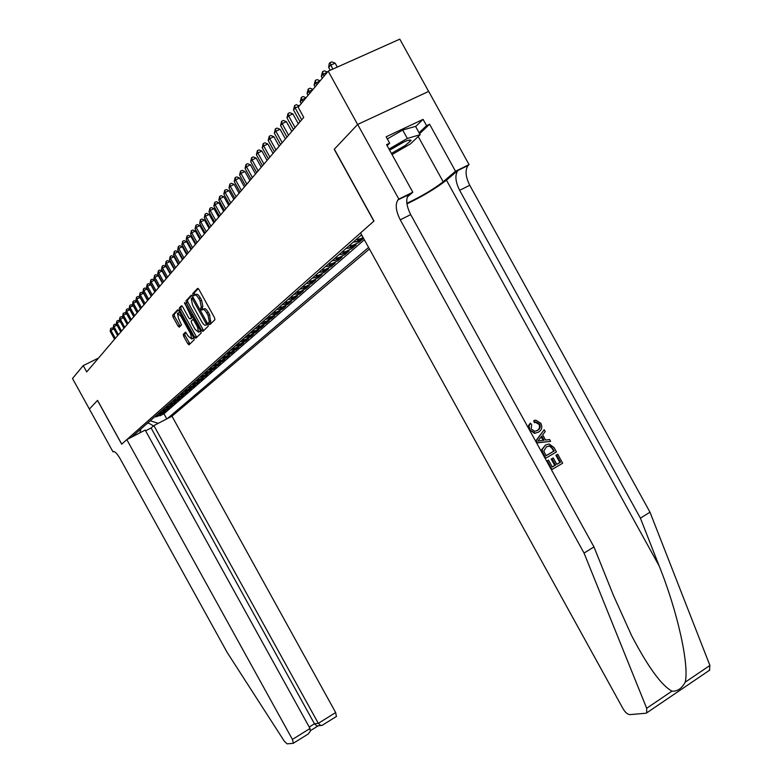<?xml version="1.0" encoding="UTF-8"?>
<svg xmlns="http://www.w3.org/2000/svg" width="783" height="783" viewBox="0 0 783 783"><rect width="100%" height="100%" fill="white"/><g stroke="black" fill="none" stroke-linecap="round" stroke-linejoin="round"><path stroke-width="1.17" d="M208.924 323.859L209.854 324.622L214.914 319.709L214.513 317.692L198.931 289.456L197.6 288.389L192.726 293.615L193.01 295.044L193.93 295.788L194.556 295.122C195.603 294.477 197.013 295.612 198.765 298.548L200.056 300.878L201.368 307.337L200.683 308.042L200.967 309.451L201.887 310.205L202.523 309.559C203.59 308.942 205.009 310.097 206.761 313.024L208.053 315.363L209.355 321.764L208.64 322.469L208.924 323.859M195.036 294.888L196.073 294.379C197.12 293.733 198.53 294.868 200.291 297.794L201.574 300.134L202.885 306.593L202.19 307.298L202.474 308.708L202.954 309.344L204.04 308.815C205.107 308.189 206.526 309.344 208.278 312.28L209.57 314.609L210.833 323.673M198.265 288.565L194.233 292.881L194.957 294.897M183.281 334.351L183.672 336.269L187.803 343.747L189.055 344.814L194.204 339.812L193.802 337.894L178.876 310.871L177.624 309.823L172.661 315.158L173.072 317.076L178.064 326.11L179.307 327.157L181.46 324.945L178.553 318.515L177.457 313.347L180.834 316.117L190.641 333.891L191.727 339L188.311 336.191L185.434 332.188L183.281 334.351L184.729 333.627L185.121 335.545L189.956 343.943M97.552 400.387L89.389 409.049L72.506 378.502L83.223 365.612L86.707 371.915L303.755 117.401L298.166 107.261L328.204 71.155L357.616 124.487L334.224 149.308L373.853 221.168L121.717 444.127L97.552 400.387M201.544 330.348L202.836 331.434L208.288 326.139L207.906 324.142L192.53 296.287L191.228 295.23L185.963 300.878L186.374 302.874L201.544 330.348L203.032 329.604L203.756 330.543M201.133 333.088L195.848 338.217L194.576 337.15L179.63 310.078L179.209 308.12L181.392 305.781L182.664 306.838L188.762 317.888L190.034 318.955L191.522 317.438L184.445 302.502L200.751 331.121L201.153 333.069M159.575 415.284L159.898 415.851L161.944 414.06L157.5 416.36L158.861 415.166L155.925 415.744M163.011 412.289L163.324 412.866L165.409 411.046L160.936 413.355L162.316 412.142L159.36 412.719M166.485 409.235L166.818 409.822L168.932 407.972L164.42 410.302L165.83 409.069L162.854 409.646M170.028 406.132L170.361 406.729L172.514 404.86L167.963 407.199L169.402 405.946L166.397 406.534M173.62 402.991L173.963 403.597L176.146 401.689L171.575 404.048L173.033 402.765L170.009 403.353M177.281 399.78L177.624 400.407L179.845 398.459L175.235 400.837L176.723 399.536L173.669 400.133M181 396.531L181.343 397.157L183.604 395.19L178.964 397.578L180.472 396.257L177.398 396.854M184.778 393.223L185.131 393.859L187.431 391.852L182.752 394.26L184.279 392.919L181.186 393.516M188.615 389.856L188.977 390.502L191.316 388.466L186.599 390.893L188.165 389.523L185.042 390.12M192.52 386.43L192.892 387.096L195.27 385.021L190.523 387.458L192.109 386.068L188.967 386.675M196.494 382.946L196.876 383.621L199.293 381.517L194.507 383.973L196.122 382.554L192.951 383.161M200.546 379.403L200.918 380.098L203.384 377.944L198.559 380.421L200.203 378.982L197.013 379.589M204.657 375.801L205.038 376.506L207.554 374.323L202.689 376.809L204.363 375.351L201.143 375.957M208.836 372.131L209.237 372.855L211.792 370.623L206.888 373.129L208.591 371.641L205.352 372.258M213.103 368.401L213.505 369.126L216.098 366.865L211.165 369.39L212.898 367.873L209.629 368.49M217.439 364.604L217.85 365.348L220.493 363.038L215.521 365.583L217.282 364.036L213.984 364.653M221.853 360.728L222.274 361.492L224.966 359.143L219.945 361.707L221.746 360.131L218.428 360.757M226.346 356.794L226.776 357.567L229.517 355.179L224.457 357.753L226.287 356.148L222.94 356.774M230.926 352.781L231.357 353.564L234.156 351.136L229.057 353.73L230.916 352.096L227.55 352.722M235.585 348.689L236.035 349.492L238.874 347.016L233.745 349.629L235.634 347.965L232.238 348.601M240.342 344.53L240.792 345.342L243.689 342.817L238.512 345.46L240.45 343.766L237.014 344.393M245.177 340.282L245.647 341.124L248.593 338.55L243.376 341.202L245.343 339.47L241.888 340.106M250.11 335.956L250.589 336.817L253.594 334.184L248.328 336.856L250.345 335.104L246.851 335.741M255.141 331.552L255.62 332.423L258.693 329.751L253.379 332.442L255.434 330.641L251.911 331.287M260.269 327.049L260.759 327.95L263.891 325.219L258.537 327.93L260.622 326.1L257.078 326.746M265.496 322.469L265.995 323.379L269.186 320.599L263.793 323.33L265.917 321.47L262.334 322.116M270.82 317.79L271.339 318.72L274.598 315.892L269.146 318.642L271.319 316.733L267.708 317.389M276.262 313.024L276.791 313.973L280.108 311.076L274.618 313.856L276.839 311.918L273.189 312.564M281.811 308.159L282.35 309.128L285.736 306.173L280.197 308.972L282.457 306.995L278.787 307.641M287.469 303.187L288.017 304.186L291.482 301.171L285.893 303.99L288.203 301.964L284.493 302.62M293.253 298.117L293.811 299.135L297.344 296.062L291.707 298.9L294.065 296.835L290.317 297.491M299.145 292.94L299.723 293.987L303.334 290.845L297.638 293.703L300.055 291.589L296.268 292.255M305.174 287.655L305.761 288.721L309.442 285.511L303.706 288.398L306.163 286.245L302.355 286.901M311.321 282.262L311.928 283.348L315.686 280.069L309.902 282.976L312.417 280.774L308.561 281.44M317.614 276.742L318.231 277.857L322.077 274.51L316.224 277.436L318.798 275.185L314.913 275.851M324.035 271.104L324.661 272.249L328.596 268.823L322.694 271.779L325.327 269.479L321.402 270.145M330.602 265.339L331.248 266.514L335.261 263.01L329.31 265.985L331.992 263.636L328.028 264.311M337.307 259.447L337.972 260.651L342.083 257.069L336.064 260.073L338.814 257.666L334.811 258.341M344.168 253.428L344.853 254.661L349.052 250.991L342.983 254.015L345.792 251.558L341.75 252.234M351.185 247.262L351.88 248.524L356.187 244.776L350.06 247.829L352.937 245.314L348.856 245.989M358.369 240.958L359.084 242.25L363.478 238.414L357.293 241.487L360.239 238.913L356.118 239.598M145.609 430.836L151.09 427.988L153.869 425.6L171.996 416.204L369.439 248.984M167.288 418.651L368.587 247.448M361.599 234.773L131.622 437.129M363.097 237.494L360.239 238.913M359.084 242.25L352.937 245.314M351.88 248.524L345.792 251.558M344.853 254.661L338.814 257.666M337.972 260.651L331.992 263.636M331.248 266.514L325.327 269.479M324.661 272.249L318.798 275.185M318.231 277.857L312.417 280.774M311.928 283.348L306.163 286.245M305.761 288.721L300.055 291.589M299.723 293.987L294.065 296.835M293.811 299.135L288.203 301.964M288.017 304.186L282.457 306.995M282.35 309.128L276.839 311.918M276.791 313.973L271.319 316.733M271.339 318.72L265.917 321.47M265.995 323.379L260.622 326.1M260.759 327.95L255.434 330.641M255.62 332.423L250.345 335.104M250.589 336.817L245.343 339.47M245.647 341.124L240.45 343.766M240.792 345.342L235.634 347.965M236.035 349.492L230.916 352.096M231.357 353.564L226.287 356.148M226.776 357.567L221.746 360.131M222.274 361.492L217.282 364.036M217.85 365.348L212.898 367.873M213.505 369.126L208.591 371.641M209.237 372.855L204.363 375.351M205.038 376.506L200.203 378.982M200.918 380.098L196.122 382.554M196.876 383.621L192.109 386.068M192.892 387.096L188.165 389.523M188.977 390.502L184.279 392.919M185.131 393.859L180.472 396.257M181.343 397.157L176.723 399.536M177.624 400.407L173.033 402.765M173.963 403.597L169.402 405.946M170.361 406.729L165.83 409.069M166.818 409.822L162.316 412.142M163.324 412.866L158.861 415.166M159.898 415.851L163.95 413.757L364.349 239.764M148.193 422.556L150.512 420.51M428.634 91.435L399.81 39.15L328.204 71.155M98.521 358.056L83.223 365.612M146.783 423.789L148.408 422.947L153.507 425.913M360.562 235.683L362.118 235.712M353.192 242.172L357.293 241.487M345.998 248.505L350.06 247.829M338.961 254.69L342.983 254.015M332.08 260.739L336.064 260.073M325.366 266.66L329.31 265.985M318.789 272.445L322.694 271.779M312.358 278.102L316.224 277.436M306.065 283.642L309.902 282.976M299.909 289.054L303.706 288.398M293.879 294.359L297.638 293.703M287.978 299.556L291.707 298.9M282.193 304.646L285.893 303.99M276.536 309.628L280.197 308.972M270.987 314.502L274.618 313.856M265.545 319.288L269.146 318.642M260.22 323.976L263.793 323.33M254.994 328.576L258.537 327.93M249.875 333.078L253.379 332.442M244.854 337.502L248.328 336.856M239.931 341.828L243.376 341.202M235.096 346.086L238.512 345.46M230.349 350.255L233.745 349.629M225.69 354.356L229.057 353.73M221.129 358.379L224.457 357.753M216.637 362.323L219.945 361.707M212.232 366.199L215.521 365.583M207.906 370.007L211.165 369.39M203.658 373.745L206.888 373.129M199.489 377.416L202.689 376.809M195.378 381.027L198.559 380.421M191.355 384.57L194.507 383.973M187.391 388.065L190.523 387.458M183.496 391.49L186.599 390.893M179.669 394.857L182.752 394.26M175.901 398.165L178.964 397.578M172.201 401.425L175.235 400.837M168.56 404.635L171.575 404.048M164.978 407.786L167.963 407.199M161.445 410.889L164.42 410.302M157.98 413.933L160.936 413.355M139.873 432.852L140.979 428.898M154.564 416.938L157.5 416.36M150.737 420.911L158.205 423.358M163.95 413.757L166.789 418.905M191.874 295.406L187.46 300.134L187.861 302.14L203.032 329.604M194.076 295.622L193.509 294.799M202.043 310.048L201.554 309.158M209.873 324.602L209.501 323.565M206.585 324.475L191.923 297.922L191.238 298.656L192.549 305.067L201.72 321.666C203.453 324.554 204.852 325.718 205.909 325.131L207.769 323.888M207.015 324.583L205.909 325.131M182.018 305.967L180.687 307.396L181.098 309.354L196.748 337.346M191.395 318.28L192.863 316.841M195.094 329.359L198.569 332.188L197.492 326.981L193.978 320.629L192.696 319.562L191.199 321.089L191.6 323.036L195.094 329.359M199.626 331.659L200.311 330.338M186.011 332.344L184.729 333.627M192.784 338.471L193.44 337.238M179.787 312.515L177.878 313.141M178.25 310.019L174.12 314.433L174.531 316.352L180.168 326.266M337.307 67.093L335.134 63.149L330.553 65.185L328.674 67.446L330.23 70.255M332.726 69.129L329.946 62.679L331.777 61.867L335.134 63.149M328.674 67.446L329.193 63.589L329.946 62.679M391.412 153.429L405.457 145.374L411.163 140.402C409.489 138.885 402.413 142.085 389.924 150.003L389.631 150.209M389.689 150.17L404.008 141.899M387.321 138.943L402.687 130.027L415.548 126.376L420.138 134.696L410.488 143.866L392.029 154.554M389.004 149.064L407.326 138.444L420.138 134.696M402.687 130.027L407.326 138.444M557.741 454.277L562.664 463.213L552.035 469.487L547.268 460.844L548.501 460.12L552.309 467.03L555.587 465.102L552.035 458.662L553.268 457.938L556.811 464.378L560.491 462.205L556.517 455.001L557.741 454.277L555.881 455.256L559.855 462.459L556.752 464.25M553.268 457.938L551.203 459.004L554.746 465.435L552.25 466.932M548.501 460.12L546.788 461.03L551.555 469.673L552.035 469.487M545.526 445.028L541.63 449.736L541.944 451.928L545.32 458.358L545.79 458.163L542.443 451.722L542.218 449.491L545.526 445.028L549.059 443.971L554.031 447.553L556.449 451.928L545.79 458.163M539.693 424.171L536.335 422.076L535.122 422.272L534.525 420.344L533.742 420.706L534.329 422.644L535.592 422.419L539.086 424.445C540.084 427.352 539.262 429.476 536.619 430.816L537.451 430.444C540.025 429.153 540.769 427.058 539.693 424.171L539.086 424.445M529.876 429.642L529.034 426.167L530.394 423.123L528.603 425.453L529.191 429.368L534.535 433.449L535.259 433.126L529.435 429.847M406.954 203.893C423.074 196.053 436.248 188.145 446.457 180.178L458.309 170.087L469.056 164.616L428.692 91.405L357.655 124.438L334.341 149.181L373.98 221.051L360.571 232.913L623.141 708.889C625.353 712.52 627.604 714.429 629.884 714.615L645.789 713.254L646.738 712.853L646.67 708.272L584.049 553.072L400.25 219.817C395.885 211.087 395.102 204.461 397.911 199.949L398.831 199.088L357.655 124.438M584.049 553.072L593.964 546.925L613.363 595.207L631.617 635.62C648.05 666.999 661.498 685.507 671.961 691.144C677.295 691.585 681.709 688.6 685.194 682.189C689.432 665.168 677.461 611.249 659.188 566.001L640.396 518.15L459.641 190.308C455.373 181.715 454.776 175.118 457.849 170.528L458.309 170.087M544.195 429.72L535.729 440.966L536.805 442.914L550.625 441.377L537.265 442.718L536.198 440.76L544.195 429.72L545.213 431.55L542.697 434.839L545.575 440.056L549.617 439.547L550.625 441.377M640.396 518.15L649.998 512.199L469.751 185.287C465.503 176.704 464.945 170.117 468.058 165.516L468.518 165.066M408.315 194.84L408.462 194.771C405.604 199.293 406.357 205.909 410.703 214.62L593.964 546.925M685.194 682.189L709.917 665.452L649.998 512.199M398.831 199.088L412.807 192.227L386.567 144.64L389.66 143.172L387.125 145.658M415.656 126.562L423.074 119.368L386.146 136.8L389.66 143.172M423.074 119.368L426.559 125.672L429.583 124.233L455.51 171.262L469.056 164.616M406.866 203.267C421.215 196.562 433.322 189.398 443.178 181.793L455.51 171.262M412.807 192.227L407.219 197.12M709.917 665.452L709.408 670.336M429.583 124.233L419.61 133.736M419.091 132.797L426.559 125.672M535.122 422.272L534.329 422.644M530.394 423.123L531.667 424.67L531.168 429.015L534.711 431.306L537.451 430.444M534.525 420.344L535.826 420.158L540.838 423.3C542.609 427.215 541.797 430.17 538.41 432.167L535.259 433.126M540.407 440.712L544.058 440.252L541.748 436.072L537.97 441.025L540.407 440.712M541.151 436.855L543.089 440.379M554.266 450.92L550.527 445.948L546.456 446.77L543.803 451.077L546.074 455.716L554.266 450.92L546.025 455.628M542.218 449.491L541.63 449.736M542.443 451.722L541.944 451.928M552.876 448.405L552.25 448.659L553.64 451.184M550.527 445.948L549.832 446.241L552.25 448.659M549.46 445.801L548.707 446.114L549.832 446.241M556.517 455.001L555.881 455.256M560.491 462.205L559.855 462.459M552.035 458.662L551.203 459.004M555.587 465.102L554.746 465.435M126.817 439.625L292.421 739.426L310.019 728.493L145.198 430.092L126.817 439.625L121.668 444.167L97.513 400.436L89.37 409.069L112.997 451.84L113.643 451.497M307.543 734.425L293.175 743.331L287.107 743.85L284.258 741.119L227.227 652.542L119.995 458.456C116.99 453.347 114.71 451.096 113.163 451.693L112.997 451.84M153.869 425.6L318.319 723.335L335.672 712.559L336.396 716.465M171.996 416.204L335.672 712.559M293.41 743.224L292.421 739.426M151.09 427.988L314.463 723.786L318.319 723.335L320.717 725.518L322.332 725.224M318.25 725.792L316.851 725.949L314.463 723.786L309.216 727.045M308.199 734.014L310.264 731.322L310.019 728.493M324.152 76.02L323.125 74.15L321.294 76.362L322.322 78.222M327.245 72.31L323.125 74.15L322.527 71.664L324.348 70.852L327.46 72.056M321.294 76.362L322.527 71.664M316.9 84.75L315.882 82.9L314.091 85.053L315.109 86.893M319.953 81.07L315.882 82.9L315.304 80.434L317.095 79.631L320.169 80.815M314.091 85.053L315.304 80.434M309.814 93.265L308.805 91.435L307.063 93.539L308.071 95.36M312.848 89.624L308.805 91.435L308.248 88.988L310.019 88.185L313.053 89.37M307.063 93.539L308.248 88.988M302.894 101.575L301.905 99.774L300.202 101.819L301.191 103.62M305.899 97.963L301.905 99.774L301.357 97.337L303.109 96.544L306.114 97.718M300.202 101.819L301.357 97.337M301.709 119.789L295.162 107.907L293.498 109.914L300.036 121.757M299.116 106.116L295.162 107.907L294.633 105.499L296.365 104.707L299.331 105.871M293.498 109.914L294.633 105.499M298.323 123.763L292.881 113.897L288.575 115.855L286.95 117.812L293.41 129.518M295.054 127.6L288.575 115.855L288.056 113.466L289.779 112.683L292.881 113.897M286.95 117.812L288.056 113.466M291.785 131.427L286.412 121.678L282.144 123.626L280.559 125.534L286.94 137.113M288.545 135.224L282.144 123.626L281.645 121.248L283.348 120.474L286.412 121.678M280.559 125.534L281.645 121.248M285.394 138.924L280.079 129.283L275.861 131.211L274.304 133.081L280.617 144.522M282.183 142.682L275.861 131.211L275.371 128.852L277.055 128.089L280.079 129.283M274.304 133.081L275.371 128.852M279.149 146.245L273.893 136.712L269.714 138.63L268.197 140.46L274.441 151.775M275.968 149.974L269.714 138.63L269.235 136.291L270.908 135.528L273.893 136.712M268.197 140.46L269.235 136.291M273.042 153.409L267.845 143.984L263.705 145.883L262.217 147.674L268.393 158.861M269.89 157.099L263.705 145.883L263.235 143.563L264.899 142.8L267.845 143.984M262.217 147.674L263.235 143.563M267.072 160.407L261.933 151.09L257.822 152.979L256.374 154.731L262.481 165.79M263.949 164.078L257.822 152.979L257.372 150.679L259.016 149.925L261.933 151.09M256.374 154.731L257.372 150.679M261.228 167.259L256.139 158.049L252.077 159.918L250.658 161.631L256.697 172.573M258.136 170.89L252.077 159.918L251.637 157.637L253.261 156.884L256.139 158.049M250.658 161.631L251.637 157.637M255.512 173.963L250.482 164.851L246.449 166.71L245.059 168.384L251.04 179.209M252.439 177.565L246.449 166.71L246.019 164.44L247.634 163.696L250.482 164.851M245.059 168.384L246.019 164.44M249.914 180.53L244.932 171.506L240.949 173.356L239.588 175.001L245.5 185.708M246.87 184.103L240.949 173.356L240.528 171.105L242.123 170.361L244.932 171.506M239.588 175.001L240.528 171.105M244.433 186.951L239.51 178.025L235.556 179.865L234.225 181.47L240.078 192.07M241.418 190.494L235.556 179.865L235.145 177.624L236.73 176.889L239.51 178.025M234.225 181.47L235.145 177.624M239.069 193.244L234.195 184.406L230.28 186.237L228.979 187.812L234.763 198.295M236.084 196.748L230.28 186.237L229.879 184.015L231.445 183.291L234.195 184.406M228.979 187.812L229.879 184.015M233.814 199.401L228.988 190.661L225.113 192.471L223.83 194.018L229.566 204.392M230.848 202.885L225.113 192.471L224.721 190.269L226.267 189.545L228.988 190.661M223.83 194.018L224.721 190.269M228.675 205.44L223.899 196.787L220.043 198.588L218.8 200.096L224.467 210.373M225.729 208.885L220.043 198.588L219.661 196.396L221.207 195.681L223.899 196.787M218.8 200.096L219.661 196.396M223.625 211.351L218.897 202.787L215.08 204.578L213.857 206.056L219.475 216.225M220.708 214.777L215.08 204.578L214.708 202.406L216.235 201.691L218.897 202.787M213.857 206.056L214.708 202.406M218.682 217.145L214.004 208.669L210.226 210.451L209.022 211.899L214.581 221.961M215.795 220.542L210.226 210.451L209.864 208.288L211.371 207.583L214.004 208.669M209.022 211.899L209.864 208.288M213.837 222.832L209.208 214.434L205.459 216.196L204.285 217.615L209.785 227.589M210.97 226.189L205.459 216.196L205.107 214.053L206.604 213.348L209.208 214.434M204.285 217.615L205.107 214.053M209.09 228.401L204.5 220.092L200.781 221.843L199.636 223.233L205.077 233.099M206.252 231.739L200.781 221.843L200.438 219.71L201.926 219.015L204.5 220.092M199.636 223.233L200.438 219.71M204.432 233.863L199.89 225.631L196.2 227.373L195.075 228.734L200.468 238.512M201.613 237.171L196.2 227.373L195.867 225.259L197.336 224.564L199.89 225.631M195.075 228.734L195.867 225.259M199.871 239.216L195.368 231.063L191.708 232.796L190.602 234.137L195.946 243.816M197.071 242.495L191.708 232.796L191.385 230.701L192.843 230.006L195.368 231.063M190.602 234.137L191.385 230.701M195.388 244.472L190.925 236.397L187.303 238.11L186.217 239.432L191.512 249.023M192.608 247.731L187.303 238.11L186.98 236.035L188.429 235.35L190.925 236.397M186.217 239.432L186.98 236.035M190.993 249.63L186.569 241.624L182.977 243.337L181.91 244.629L187.157 254.123M188.233 252.86L182.977 243.337L182.664 241.272L184.103 240.587L186.569 241.624M181.91 244.629L182.664 241.272M186.677 254.69L182.302 246.762L178.739 248.456L177.682 249.728L182.879 259.134M183.946 257.891L178.739 248.456L178.426 246.4L179.855 245.725L182.302 246.762M177.682 249.728L178.426 246.4M182.439 259.653L178.103 251.803L174.57 253.486L173.542 254.729L178.69 264.057M179.728 262.834L174.57 253.486L174.266 251.451L175.686 250.775L178.103 251.803M173.542 254.729L174.266 251.451M178.279 264.527L173.992 256.746L170.479 258.419L169.471 259.643L174.57 268.882M175.598 267.678L170.479 258.419L170.185 256.393L171.585 255.728L173.992 256.746M169.471 259.643L170.185 256.393M174.198 269.313L169.95 261.61L166.466 263.264L165.477 264.468L170.528 273.619M171.536 272.445L166.466 263.264L166.182 261.258L167.572 260.592L169.95 261.61M165.477 264.468L166.182 261.258M170.195 274.011L165.976 266.377L162.521 268.031L161.552 269.205L166.564 278.278M167.542 277.123L162.521 268.031L162.247 266.024L163.627 265.368L165.976 266.377M161.552 269.205L162.247 266.024M166.26 278.631L162.081 271.055L158.655 272.699L157.696 273.854L162.658 282.849M163.627 281.714L158.655 272.699L158.381 270.712L159.752 270.057L162.081 271.055M157.696 273.854L158.381 270.712M162.394 283.162L158.244 275.665L154.848 277.29L153.908 278.425L158.832 287.341M159.781 286.226L154.848 277.29L154.584 275.322L155.934 274.667L158.244 275.665M153.908 278.425L154.584 275.322M158.587 287.615L154.486 280.177L151.119 281.802L150.189 282.917L155.073 291.746M156.003 290.659L151.119 281.802L150.855 279.844L152.196 279.198L154.486 280.177M150.189 282.917L150.855 279.844M154.858 292L150.786 284.62L147.439 286.235L146.538 287.332L151.373 296.082M152.293 295.005L147.439 286.235L147.184 284.288L148.525 283.642L150.786 284.62M146.538 287.332L147.184 284.288M151.188 296.297L147.155 288.986L143.837 290.591L142.946 291.668L147.733 300.349M148.643 299.292L143.837 290.591L143.583 288.653L144.914 288.017L147.155 288.986M142.946 291.668L143.583 288.653M147.586 300.525L143.583 293.282L140.294 294.868L139.413 295.925L144.17 304.538M145.051 303.501L140.294 294.868L140.04 292.95L141.361 292.313L143.583 293.282M139.413 295.925L140.04 292.95M144.043 304.685L140.069 297.501L136.8 299.077L135.939 300.124L140.656 308.659M141.527 307.631L136.8 299.077L136.565 297.168L137.867 296.542L140.069 297.501M135.939 300.124L136.565 297.168M140.548 308.776L136.614 301.651L133.374 303.217L132.523 304.244L137.201 312.701M138.062 311.693L133.374 303.217L133.139 301.318L134.431 300.692L136.614 301.651M132.523 304.244L133.139 301.318M137.123 312.789L133.227 305.722L130.007 307.288L129.175 308.296L133.805 316.684M134.647 315.696L130.007 307.288L129.772 305.399L131.055 304.783L133.227 305.722M129.175 308.296L129.772 305.399M133.756 316.743L129.88 309.735L126.689 311.291L125.867 312.28L130.467 320.599M131.299 319.63L126.689 311.291L126.464 309.412L127.737 308.796L129.88 309.735M125.867 312.28L126.464 309.412M130.438 320.629L126.601 313.68L123.43 315.226L122.628 316.195L127.179 324.456L123.371 317.565L119.427 320.051L123.949 328.243M128.001 323.496L123.43 315.226L123.205 313.366L124.477 312.75L126.601 313.68M122.628 316.195L123.205 313.366M124.751 327.304L120.22 319.092L120.005 317.252L121.267 316.635L123.371 317.565M119.427 320.051L120.005 317.252M121.561 331.043L117.068 322.899L116.285 323.849L120.768 331.972M120.171 321.392L117.068 322.899L116.853 321.069L118.106 320.462L120.151 321.363M116.285 323.849L116.853 321.069M118.419 334.723L113.966 326.648L113.192 327.578L117.646 335.633M117.01 325.16L113.966 326.648L113.75 324.828L114.993 324.221L116.98 325.102M113.192 327.578L113.75 324.828M115.326 338.354L110.902 330.338L110.149 331.258L114.563 339.245M113.907 328.88L110.902 330.338L110.697 328.527L111.93 327.93L113.858 328.782M110.149 331.258L110.697 328.527M210.803 321.069L209.296 321.823M209.57 314.609L208.053 315.363M208.278 312.28L206.761 313.024M200.683 308.042L202.19 307.298L200.693 308.032M202.836 306.642L201.329 307.386M201.574 300.134L200.056 300.878M200.291 297.794L198.765 298.548M194.243 292.871L192.726 293.615L194.233 292.881M208.64 322.469L210.147 321.715L208.65 322.459M187.861 302.14L186.374 302.874M187.46 300.134L185.972 300.868L187.45 300.153M207.103 322.684L206.311 323.076M193.626 298.274L192.833 298.666M193.107 297.344L192.031 297.873M196.044 336.406L194.576 337.15M181.098 309.354L179.63 310.078M180.697 307.386L179.219 308.111L180.687 307.396M191.522 318.221L190.034 318.955M191.532 317.418L192.824 316.782L191.522 317.438M191.894 315.079L191.121 315.461M185.502 303.51L184.739 303.892M198.256 326.599L197.492 326.981M194.742 320.247L193.978 320.629M194.008 318.916L192.824 319.493M191.385 333.519L190.641 333.891M181.578 315.755L180.834 316.117M179.522 325.395L178.064 326.11M174.531 316.352L173.072 317.076M174.129 314.423L172.671 315.148L174.12 314.433M189.251 343.023L187.803 343.747M185.121 335.545L183.672 336.269M659.188 566.001L446.457 180.178M459.641 190.308L469.751 185.287M410.703 214.62L400.25 219.817M646.67 708.272L671.961 691.144M408.892 194.341L398.332 199.518M418.22 136.526L443.178 181.793M356.206 241.918L359.143 239.344M348.973 248.25L351.841 245.735M341.907 254.446L344.716 251.989M335.007 260.494L337.747 258.087M328.253 266.406L330.935 264.057M321.647 272.19L324.27 269.89M315.197 277.848L317.761 275.596M308.874 283.387L311.389 281.185M302.688 288.8L305.145 286.647M296.64 294.105L299.037 292M290.708 299.302L293.067 297.237M284.904 304.381L287.214 302.365M279.218 309.363L281.479 307.386M273.649 314.247L275.861 312.309M268.187 319.033L270.36 317.125M262.834 323.722L264.967 321.852M257.587 328.312L259.672 326.491M252.449 332.824L254.495 331.033M247.399 337.238L249.405 335.486M242.456 341.574L244.423 339.851M237.601 345.832L239.529 344.138M232.835 350.001L234.724 348.347M228.156 354.102L230.016 352.467M223.566 358.115L225.396 356.519M219.064 362.069L220.855 360.493M214.64 365.945L216.402 364.398M210.294 369.752L212.017 368.235M206.027 373.491L207.72 372.003M201.828 377.161L203.502 375.703M197.708 380.773L199.352 379.334M193.665 384.316L195.27 382.907M189.682 387.81L191.267 386.42M185.767 391.236L187.323 389.865M181.92 394.603L183.457 393.262M178.142 397.921L179.65 396.599M174.423 401.18L175.901 399.878M170.763 404.38L172.221 403.108M167.161 407.532L168.599 406.279M163.627 410.635L165.037 409.401M160.143 413.688L161.523 412.475M156.708 416.693L158.078 415.499M210.862 321.01L209.355 321.764M202.885 306.593L201.368 307.337M207.759 323.878L206.595 324.465M200.056 331.444L198.569 332.188M193.186 338.266L191.727 339M184.719 333.646L183.261 334.37M407.826 140.304L411.163 140.402M408.462 194.771L397.911 199.949M457.849 170.528L468.058 165.516M646.738 712.853L709.819 670.052M535.592 422.419L536.335 422.076M336.563 716.367L321.999 725.43M316.851 725.949L320.717 725.518M310.411 730.656L318.133 725.861"/></g></svg>
